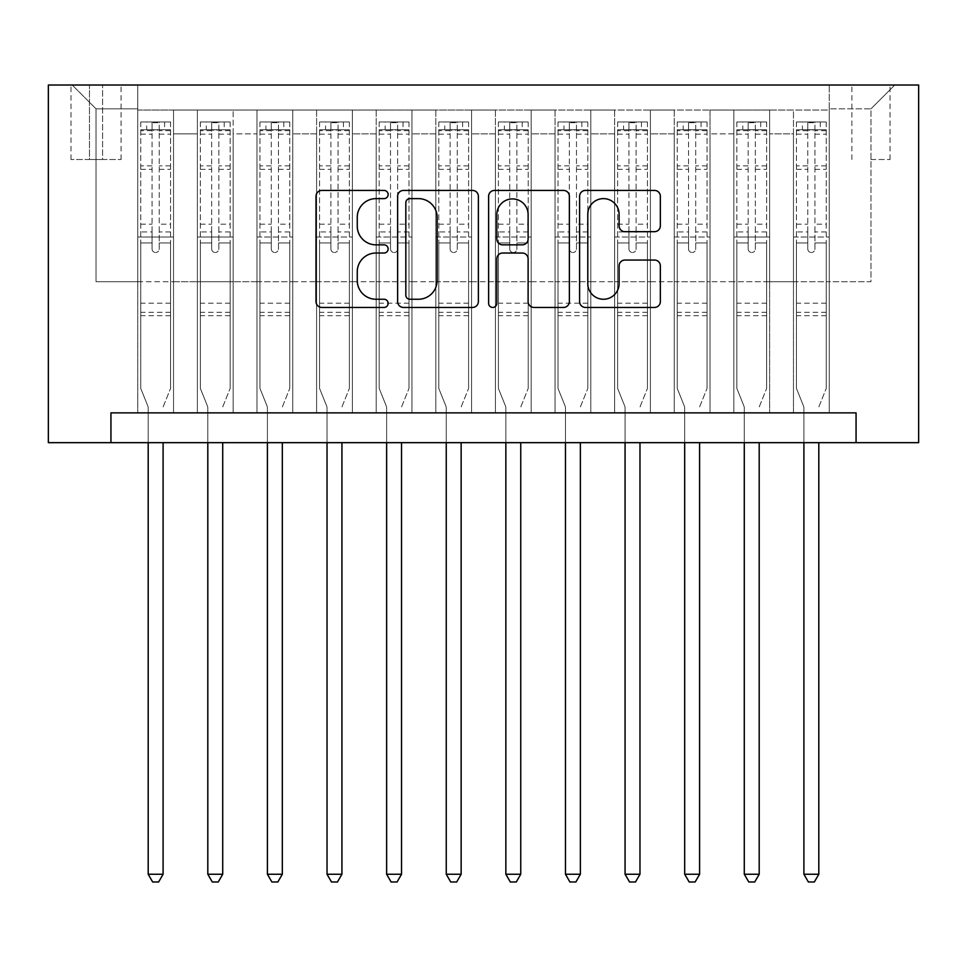 <?xml version="1.0" encoding="UTF-8"?>
<svg xmlns="http://www.w3.org/2000/svg" width="967" height="967" viewBox="0 0 967 967"><rect width="100%" height="100%" fill="white"/><g stroke="black" fill="none" stroke-linecap="round" stroke-linejoin="round"><path stroke-width="0.73" stroke-dasharray="4.83 3.63" d="M388.13 194.524A4.098 4.098 0 0 0 384.032 190.426L321.866 190.426A5.85 5.85 0 0 0 316.016 196.277L316.016 301.595A5.85 5.85 0 0 0 321.866 307.446L384.032 307.446A4.098 4.098 0 0 0 388.13 303.348A4.098 4.098 0 0 0 384.032 299.25L375.982 299.25A18.724 18.724 0 0 1 357.258 280.527L357.258 271.751A18.724 18.724 0 0 1 375.982 253.028L384.032 253.028A4.098 4.098 0 0 0 388.13 248.942A4.098 4.098 0 0 0 384.032 244.844L375.982 244.844A18.724 18.724 0 0 1 357.258 226.121L357.258 217.345A18.724 18.724 0 0 1 375.982 198.622L384.032 198.622A4.098 4.098 0 0 0 388.13 194.524M870.965 85.011L890.039 85.011L870.965 85.011M870.965 159.519L890.039 159.519L870.965 159.519M829.239 412.861L829.239 110.045L137.761 110.045L137.761 412.861L173.528 412.861L137.761 412.861L173.528 412.861L137.761 412.861L137.761 110.045L173.528 110.045L173.528 412.861L173.528 110.045L173.528 281.723L197.377 281.723L173.528 281.723L173.528 110.045L137.761 110.045L829.239 110.045L829.239 412.861L793.472 412.861L793.472 110.045L733.856 110.045L733.856 412.861L733.856 110.045L769.623 110.045L769.623 412.861L769.623 110.045L769.623 281.723L769.623 110.045L793.472 110.045L793.472 412.861L829.239 412.861L793.472 412.861L829.239 412.861L829.239 108.848L829.239 281.723L870.965 281.723L870.965 108.848L829.239 108.848L870.965 108.848L870.965 281.723L829.239 281.723L829.239 237.012L829.239 412.861M733.856 412.861L769.623 412.861L733.856 412.861L769.623 412.861L733.856 412.861L733.856 237.012L733.856 281.723L710.02 281.723L710.02 133.893L710.02 281.723L733.856 281.723L733.856 133.893L733.856 281.723L793.472 281.723L769.623 281.723L769.623 237.012L769.623 281.723L733.856 281.723L733.856 237.012L769.623 237.012L769.623 412.861L769.623 237.012L733.856 237.012L733.856 412.861M710.02 412.861L710.02 110.045L674.253 110.045L674.253 412.861L674.253 110.045L710.02 110.045L710.02 412.861L674.253 412.861L710.02 412.861L674.253 412.861L710.02 412.861L710.02 237.012L710.02 412.861M650.404 412.861L650.404 110.045L614.637 110.045L614.637 412.861L614.637 110.045L650.404 110.045L650.404 412.861L614.637 412.861L650.404 412.861L614.637 412.861L650.404 412.861L650.404 133.893L650.404 281.723L674.253 281.723L650.404 281.723L650.404 237.012L650.404 412.861M590.801 412.861L590.801 110.045L555.034 110.045L555.034 412.861L555.034 110.045L590.801 110.045L590.801 412.861L555.034 412.861L590.801 412.861L555.034 412.861L590.801 412.861L590.801 133.893L590.801 281.723L614.637 281.723L590.801 281.723L590.801 237.012L590.801 412.861M531.185 412.861L531.185 110.045L495.418 110.045L495.418 412.861L495.418 110.045L531.185 110.045L531.185 412.861L495.418 412.861L531.185 412.861L495.418 412.861L531.185 412.861L531.185 133.893L531.185 281.723L555.034 281.723L531.185 281.723L531.185 237.012L531.185 412.861M471.582 412.861L471.582 110.045L435.815 110.045L435.815 412.861L435.815 110.045L471.582 110.045L471.582 412.861L435.815 412.861L471.582 412.861L435.815 412.861L471.582 412.861L471.582 133.893L471.582 281.723L495.418 281.723L471.582 281.723L471.582 237.012L471.582 412.861M411.966 412.861L411.966 110.045L376.199 110.045L376.199 412.861L376.199 110.045L411.966 110.045L411.966 412.861L376.199 412.861L411.966 412.861L376.199 412.861L411.966 412.861L411.966 133.893L411.966 281.723L435.815 281.723L411.966 281.723L411.966 237.012L411.966 412.861M352.363 412.861L352.363 110.045L316.596 110.045L316.596 412.861L316.596 110.045L352.363 110.045L352.363 412.861L316.596 412.861L352.363 412.861L316.596 412.861L352.363 412.861L352.363 133.893L352.363 281.723L376.199 281.723L352.363 281.723L352.363 237.012L352.363 412.861M292.747 412.861L292.747 110.045L256.98 110.045L256.98 412.861L256.98 110.045L292.747 110.045L292.747 412.861L256.98 412.861L292.747 412.861L256.98 412.861L292.747 412.861L292.747 133.893L292.747 281.723L316.596 281.723L292.747 281.723L292.747 237.012L292.747 412.861M233.144 412.861L233.144 110.045L197.377 110.045L197.377 412.861L197.377 110.045L233.144 110.045L233.144 412.861L197.377 412.861L233.144 412.861L197.377 412.861L233.144 412.861L233.144 237.012L233.144 412.861M793.472 133.893L793.472 281.723L793.472 110.045L793.472 133.893L769.623 133.893L793.472 133.893M674.253 133.893L674.253 281.723L674.253 110.045L650.404 110.045L650.404 133.893L650.404 110.045L674.253 110.045L674.253 133.893L650.404 133.893L674.253 133.893M614.637 133.893L614.637 281.723L614.637 110.045L590.801 110.045L590.801 133.893L590.801 110.045L614.637 110.045L614.637 133.893L590.801 133.893L614.637 133.893M555.034 133.893L555.034 281.723L555.034 110.045L531.185 110.045L531.185 133.893L531.185 110.045L555.034 110.045L555.034 133.893L531.185 133.893L555.034 133.893M495.418 133.893L495.418 281.723L495.418 110.045L471.582 110.045L471.582 133.893L471.582 110.045L495.418 110.045L495.418 133.893L471.582 133.893L495.418 133.893M435.815 133.893L435.815 281.723L435.815 110.045L411.966 110.045L411.966 133.893L411.966 110.045L435.815 110.045L435.815 133.893L411.966 133.893L435.815 133.893M376.199 133.893L376.199 281.723L376.199 110.045L352.363 110.045L352.363 133.893L352.363 110.045L376.199 110.045L376.199 133.893L352.363 133.893L376.199 133.893M316.596 133.893L316.596 281.723L316.596 110.045L292.747 110.045L292.747 133.893L292.747 110.045L316.596 110.045L316.596 133.893L292.747 133.893L316.596 133.893M233.144 133.893L233.144 281.723L233.144 110.045L233.144 133.893L256.98 133.893L256.98 281.723L233.144 281.723L256.98 281.723L256.98 110.045L233.144 110.045L256.98 110.045L256.98 133.893L233.144 133.893M110.939 442.668L110.939 412.861L110.939 442.668L110.939 412.861L856.061 412.861L110.939 412.861L856.061 412.861L856.061 442.668L48.35 442.668L48.35 85.011L918.65 85.011L918.65 442.668L856.061 442.668L856.061 412.861L856.061 442.668M89.484 85.011L71.002 85.011L89.484 85.011L89.484 159.519L71.002 159.519L102.599 159.519L89.484 159.519L89.484 85.011M102.599 85.011L121.068 85.011L102.599 85.011L102.599 159.519L121.068 159.519L102.599 159.519L102.599 85.011M829.239 85.011L137.761 85.011L894.801 85.011L829.239 85.011L829.239 110.045L829.239 85.011M137.761 85.011L72.199 85.011L137.761 85.011L137.761 281.723L96.035 281.723L96.035 108.848L137.761 108.848L96.035 108.848L72.199 85.011L96.035 108.848L96.035 281.723L137.761 281.723L137.761 85.011M197.377 133.893L197.377 281.723L197.377 110.045L173.528 110.045L197.377 110.045L197.377 133.893L173.528 133.893L197.377 133.893M733.856 110.045L710.02 110.045L710.02 133.893L710.02 110.045L733.856 110.045L733.856 133.893L733.856 110.045M674.253 281.723L710.02 281.723L674.253 281.723L674.253 237.012L674.253 281.723M614.637 281.723L650.404 281.723L614.637 281.723L614.637 237.012L614.637 281.723M555.034 281.723L590.801 281.723L555.034 281.723L555.034 237.012L555.034 281.723M495.418 281.723L531.185 281.723L495.418 281.723L495.418 237.012L495.418 281.723M435.815 281.723L471.582 281.723L435.815 281.723L435.815 237.012L435.815 281.723M376.199 281.723L411.966 281.723L376.199 281.723L376.199 237.012L376.199 281.723M316.596 281.723L352.363 281.723L316.596 281.723L316.596 237.012L316.596 281.723M256.98 281.723L292.747 281.723L256.98 281.723L256.98 237.012L256.98 281.723M197.377 281.723L233.144 281.723L233.144 237.012L233.144 281.723L197.377 281.723L197.377 237.012L233.144 237.012L197.377 237.012L197.377 412.861L197.377 281.723M137.761 281.723L173.528 281.723L173.528 237.012L173.528 412.861L173.528 237.012L173.528 281.723L137.761 281.723L137.761 237.012L173.528 237.012L137.761 237.012L137.761 412.861L137.761 281.723M793.472 281.723L829.239 281.723L793.472 281.723L793.472 237.012L793.472 281.723M137.761 237.012L173.528 237.012L137.761 237.012M197.377 237.012L233.144 237.012L197.377 237.012M256.98 237.012L292.747 237.012L256.98 237.012L256.98 412.861L256.98 237.012L292.747 237.012L256.98 237.012M316.596 237.012L352.363 237.012L316.596 237.012L316.596 412.861L316.596 237.012L352.363 237.012L316.596 237.012M376.199 237.012L411.966 237.012L376.199 237.012L376.199 412.861L376.199 237.012L411.966 237.012L376.199 237.012M435.815 237.012L471.582 237.012L435.815 237.012L435.815 412.861L435.815 237.012L471.582 237.012L435.815 237.012M495.418 237.012L531.185 237.012L495.418 237.012L495.418 412.861L495.418 237.012L531.185 237.012L495.418 237.012M555.034 237.012L590.801 237.012L555.034 237.012L555.034 412.861L555.034 237.012L590.801 237.012L555.034 237.012M614.637 237.012L650.404 237.012L614.637 237.012L614.637 412.861L614.637 237.012L650.404 237.012L614.637 237.012M674.253 237.012L710.02 237.012L674.253 237.012L674.253 412.861L674.253 237.012L710.02 237.012L674.253 237.012M733.856 237.012L769.623 237.012L733.856 237.012M793.472 237.012L829.239 237.012L793.472 237.012L793.472 412.861L793.472 237.012L829.239 237.012L793.472 237.012M894.801 85.011L870.965 108.848L894.801 85.011M478.375 301.595L478.375 196.277A5.85 5.85 0 0 0 472.525 190.426L403.481 190.426A5.85 5.85 0 0 0 397.63 196.277L397.63 301.595A5.85 5.85 0 0 0 403.481 307.446L472.525 307.446A5.85 5.85 0 0 0 478.375 301.595M409.923 198.622A4.098 4.098 0 0 0 405.826 202.707L405.826 295.165A4.098 4.098 0 0 0 409.923 299.25L418.409 299.25A18.724 18.724 0 0 0 437.132 280.527L437.132 217.345A18.724 18.724 0 0 0 418.409 198.622L409.923 198.622M494.475 190.426L563.519 190.426A5.85 5.85 0 0 1 569.37 196.277L569.37 301.595A5.85 5.85 0 0 1 563.519 307.446L533.965 307.446A5.85 5.85 0 0 1 528.115 301.595L528.115 258.878A5.85 5.85 0 0 0 522.265 253.028L502.659 253.028A5.85 5.85 0 0 0 496.808 258.878L496.808 303.348A4.098 4.098 0 0 1 492.711 307.446A4.098 4.098 0 0 1 488.625 303.348L488.625 196.277A5.85 5.85 0 0 1 494.475 190.426M528.115 214.565A15.653 15.653 0 0 0 512.462 198.912A15.653 15.653 0 0 0 496.808 214.565L496.808 238.994A5.85 5.85 0 0 0 502.659 244.844L522.265 244.844A5.85 5.85 0 0 0 528.115 238.994L528.115 214.565M624.948 231.681L654.502 231.681A5.85 5.85 0 0 0 660.352 225.819L660.352 196.277A5.85 5.85 0 0 0 654.502 190.426L585.458 190.426A5.85 5.85 0 0 0 579.608 196.277L579.608 301.595A5.85 5.85 0 0 0 585.458 307.446L654.502 307.446A5.85 5.85 0 0 0 660.352 301.595L660.352 265.901A5.85 5.85 0 0 0 654.502 260.05L624.948 260.05A5.85 5.85 0 0 0 619.098 265.901L619.098 283.609A15.653 15.653 0 0 1 603.444 299.25A15.653 15.653 0 0 1 587.791 283.609L587.791 214.263A15.653 15.653 0 0 1 603.444 198.622A15.653 15.653 0 0 1 619.098 214.263L619.098 225.819A5.85 5.85 0 0 0 624.948 231.681M152.073 248.942A3.578 3.578 90 0 0 155.651 252.508A3.578 3.578 -90 0 1 152.073 248.942L152.073 242.959L152.073 248.942M164.583 121.963L164.583 129.723L170.555 129.723L170.555 121.975L140.747 121.975L140.747 388.42L140.747 242.959L152.073 242.959L152.073 231.935L140.747 231.935M140.747 121.975L140.747 242.959L152.073 242.959L152.073 131.282C154.454 129.203 156.835 129.203 159.229 131.282L159.229 224.187L170.555 224.187L170.555 388.42L170.555 242.959L159.229 242.959L159.229 248.942A3.578 3.578 -90 0 1 155.651 252.508A3.578 3.578 90 0 0 159.229 248.942L159.229 224.187M170.555 129.723L170.555 224.187M170.555 121.975L170.555 242.959L159.229 242.959L159.229 122.7L152.073 122.7L152.073 231.935M164.583 129.723L146.706 129.723L146.706 121.963M140.747 129.723L146.706 129.723M163.532 405.874L170.555 388.42L163.532 405.874A5.959 5.959 -90 0 0 163.097 408.098A5.959 5.959 -90 0 1 163.532 405.874M148.193 442.668L148.193 408.098A5.959 5.959 -90 0 0 147.77 405.874L140.747 388.42L147.77 405.874A5.959 5.959 -90 0 1 148.193 408.098L148.193 874.241L163.097 874.241L163.097 442.668M170.397 121.963L140.892 121.963L170.397 121.963M140.892 129.723L170.397 129.723L140.892 129.723M170.555 315.701L140.747 315.701M148.193 874.241L152.665 881.989L158.624 881.989L163.097 874.241M159.229 131.282L159.229 122.7M152.073 131.282L152.073 122.7L152.073 131.282M211.676 248.942A3.578 3.578 90 0 0 215.254 252.508A3.578 3.578 -90 0 1 211.676 248.942L211.676 242.959L211.676 248.942M224.199 121.963L224.199 129.723L230.158 129.723L230.158 121.975L200.35 121.975L200.35 388.42L200.35 242.959L211.676 242.959L211.676 231.935L200.35 231.935M200.35 121.975L200.35 242.959L211.676 242.959L211.676 131.282C214.058 129.203 216.439 129.203 218.832 131.282L218.832 224.187L230.158 224.187L230.158 388.42L230.158 242.959L218.832 242.959L218.832 248.942A3.578 3.578 -90 0 1 215.254 252.508A3.578 3.578 90 0 0 218.832 248.942L218.832 224.187M230.158 129.723L230.158 224.187M230.158 121.975L230.158 242.959L218.832 242.959L218.832 122.7L211.676 122.7L211.676 231.935M224.199 129.723L206.309 129.723L206.309 121.963M200.35 129.723L206.309 129.723M223.135 405.874L230.158 388.42L223.135 405.874A5.959 5.959 -90 0 0 222.712 408.098A5.959 5.959 -90 0 1 223.135 405.874M207.808 442.668L207.808 408.098A5.959 5.959 -90 0 0 207.373 405.874L200.35 388.42L207.373 405.874A5.959 5.959 -90 0 1 207.808 408.098L207.808 874.241L222.712 874.241L222.712 442.668M230.013 121.963L200.507 121.963L230.013 121.963M200.507 129.723L230.013 129.723L200.507 129.723M230.158 315.701L200.35 315.701M207.808 874.241L212.281 881.989L218.24 881.989L222.712 874.241M218.832 131.282L218.832 122.7M211.676 131.282L211.676 122.7L211.676 131.282M271.292 248.942A3.578 3.578 90 0 0 274.87 252.508A3.578 3.578 -90 0 1 271.292 248.942L271.292 242.959L271.292 248.942M283.802 121.963L283.802 129.723L289.774 129.723L289.774 121.975L259.966 121.975L259.966 388.42L259.966 242.959L271.292 242.959L271.292 231.935L259.966 231.935M259.966 121.975L259.966 242.959L271.292 242.959L271.292 131.282C273.673 129.203 276.054 129.203 278.448 131.282L278.448 224.187L289.774 224.187L289.774 388.42L289.774 242.959L278.448 242.959L278.448 248.942A3.578 3.578 -90 0 1 274.87 252.508A3.578 3.578 90 0 0 278.448 248.942L278.448 224.187M289.774 129.723L289.774 224.187M289.774 121.975L289.774 242.959L278.448 242.959L278.448 122.7L271.292 122.7L271.292 231.935M283.802 129.723L265.925 129.723L265.925 121.963M259.966 129.723L265.925 129.723M282.751 405.874L289.774 388.42L282.751 405.874A5.959 5.959 -90 0 0 282.316 408.098A5.959 5.959 -90 0 1 282.751 405.874M267.412 442.668L267.412 408.098A5.959 5.959 -90 0 0 266.989 405.874L259.966 388.42L266.989 405.874A5.959 5.959 -90 0 1 267.412 408.098L267.412 874.241L282.316 874.241L282.316 442.668M289.616 121.963L260.111 121.963L289.616 121.963M260.111 129.723L289.616 129.723L260.111 129.723M289.774 315.701L259.966 315.701M267.412 874.241L271.884 881.989L277.843 881.989L282.316 874.241M278.448 131.282L278.448 122.7M271.292 131.282L271.292 122.7L271.292 131.282M330.895 248.942A3.578 3.578 90 0 0 334.473 252.508A3.578 3.578 -90 0 1 330.895 248.942L330.895 242.959L330.895 248.942M343.418 121.963L343.418 129.723L349.377 129.723L349.377 121.975L319.569 121.975L319.569 388.42L319.569 242.959L330.895 242.959L330.895 231.935L319.569 231.935M319.569 121.975L319.569 242.959L330.895 242.959L330.895 131.282C333.277 129.203 335.658 129.203 338.051 131.282L338.051 224.187L349.377 224.187L349.377 388.42L349.377 242.959L338.051 242.959L338.051 248.942A3.578 3.578 -90 0 1 334.473 252.508A3.578 3.578 90 0 0 338.051 248.942L338.051 224.187M349.377 129.723L349.377 224.187M349.377 121.975L349.377 242.959L338.051 242.959L338.051 122.7L330.895 122.7L330.895 231.935M343.418 129.723L325.541 129.723L325.541 121.963M319.569 129.723L325.541 129.723M342.354 405.874L349.377 388.42L342.354 405.874A5.959 5.959 -90 0 0 341.931 408.098A5.959 5.959 -90 0 1 342.354 405.874M327.027 442.668L327.027 408.098A5.959 5.959 -90 0 0 326.592 405.874L319.569 388.42L326.592 405.874A5.959 5.959 -90 0 1 327.027 408.098L327.027 874.241L341.931 874.241L341.931 442.668M349.232 121.963L319.726 121.963L349.232 121.963M319.726 129.723L349.232 129.723L319.726 129.723M349.377 315.701L319.569 315.701M327.027 874.241L331.5 881.989L337.459 881.989L341.931 874.241M338.051 131.282L338.051 122.7M330.895 131.282L330.895 122.7L330.895 131.282M390.511 248.942A3.578 3.578 90 0 0 394.089 252.508A3.578 3.578 -90 0 1 390.511 248.942L390.511 242.959L390.511 248.942M403.021 121.963L403.021 129.723L408.993 129.723L408.993 121.975L379.185 121.975L379.185 388.42L379.185 242.959L390.511 242.959L390.511 231.935L379.185 231.935M379.185 121.975L379.185 242.959L390.511 242.959L390.511 131.282C392.892 129.203 395.273 129.203 397.667 131.282L397.667 224.187L408.993 224.187L408.993 388.42L408.993 242.959L397.667 242.959L397.667 248.942A3.578 3.578 -90 0 1 394.089 252.508A3.578 3.578 90 0 0 397.667 248.942L397.667 224.187M408.993 129.723L408.993 224.187M408.993 121.975L408.993 242.959L397.667 242.959L397.667 122.7L390.511 122.7L390.511 231.935M403.021 129.723L385.144 129.723L385.144 121.963M379.185 129.723L385.144 129.723M401.97 405.874L408.993 388.42L401.97 405.874A5.959 5.959 -90 0 0 401.535 408.098A5.959 5.959 -90 0 1 401.97 405.874M386.631 442.668L386.631 408.098A5.959 5.959 -90 0 0 386.208 405.874L379.185 388.42L386.208 405.874A5.959 5.959 -90 0 1 386.631 408.098L386.631 874.241L401.535 874.241L401.535 442.668M408.836 121.963L379.33 121.963L408.836 121.963M379.33 129.723L408.836 129.723L379.33 129.723M408.993 315.701L379.185 315.701M386.631 874.241L391.103 881.989L397.062 881.989L401.535 874.241M397.667 131.282L397.667 122.7M390.511 131.282L390.511 122.7L390.511 131.282M450.114 248.942A3.578 3.578 90 0 0 453.692 252.508A3.578 3.578 -90 0 1 450.114 248.942L450.114 242.959L450.114 248.942M462.637 121.963L462.637 129.723L468.596 129.723L468.596 121.975L438.788 121.975L438.788 388.42L438.788 242.959L450.114 242.959L450.114 231.935L438.788 231.935M438.788 121.975L438.788 242.959L450.114 242.959L450.114 131.282C452.496 129.203 454.877 129.203 457.27 131.282L457.27 224.187L468.596 224.187L468.596 388.42L468.596 242.959L457.27 242.959L457.27 248.942A3.578 3.578 -90 0 1 453.692 252.508A3.578 3.578 90 0 0 457.27 248.942L457.27 224.187M468.596 129.723L468.596 224.187M468.596 121.975L468.596 242.959L457.27 242.959L457.27 122.7L450.114 122.7L450.114 231.935M462.637 129.723L444.76 129.723L444.76 121.963M438.788 129.723L444.76 129.723M461.573 405.874L468.596 388.42L461.573 405.874A5.959 5.959 -90 0 0 461.15 408.098A5.959 5.959 -90 0 1 461.573 405.874M446.246 442.668L446.246 408.098A5.959 5.959 -90 0 0 445.811 405.874L438.788 388.42L445.811 405.874A5.959 5.959 -90 0 1 446.246 408.098L446.246 874.241L461.15 874.241L461.15 442.668M468.451 121.963L438.945 121.963L468.451 121.963M438.945 129.723L468.451 129.723L438.945 129.723M468.596 315.701L438.788 315.701M446.246 874.241L450.719 881.989L456.678 881.989L461.15 874.241M457.27 131.282L457.27 122.7M450.114 131.282L450.114 122.7L450.114 131.282M509.73 248.942A3.578 3.578 90 0 0 513.308 252.508A3.578 3.578 -90 0 1 509.73 248.942L509.73 242.959L509.73 248.942M522.24 121.963L522.24 129.723L528.212 129.723L528.212 121.975L498.404 121.975L498.404 388.42L498.404 242.959L509.73 242.959L509.73 231.935L498.404 231.935M498.404 121.975L498.404 242.959L509.73 242.959L509.73 131.282C512.111 129.203 514.492 129.203 516.886 131.282L516.886 224.187L528.212 224.187L528.212 388.42L528.212 242.959L516.886 242.959L516.886 248.942A3.578 3.578 -90 0 1 513.308 252.508A3.578 3.578 90 0 0 516.886 248.942L516.886 224.187M528.212 129.723L528.212 224.187M528.212 121.975L528.212 242.959L516.886 242.959L516.886 122.7L509.73 122.7L509.73 231.935M522.24 129.723L504.363 129.723L504.363 121.963M498.404 129.723L504.363 129.723M521.189 405.874L528.212 388.42L521.189 405.874A5.959 5.959 -90 0 0 520.754 408.098A5.959 5.959 -90 0 1 521.189 405.874M505.85 442.668L505.85 408.098A5.959 5.959 -90 0 0 505.427 405.874L498.404 388.42L505.427 405.874A5.959 5.959 -90 0 1 505.85 408.098L505.85 874.241L520.754 874.241L520.754 442.668M528.055 121.963L498.549 121.963L528.055 121.963M498.549 129.723L528.055 129.723L498.549 129.723M528.212 315.701L498.404 315.701M505.85 874.241L510.322 881.989L516.281 881.989L520.754 874.241M516.886 131.282L516.886 122.7M509.73 131.282L509.73 122.7L509.73 131.282M569.333 248.942A3.578 3.578 90 0 0 572.911 252.508A3.578 3.578 -90 0 1 569.333 248.942L569.333 242.959L569.333 248.942M581.856 121.963L581.856 129.723L587.815 129.723L587.815 121.975L558.007 121.975L558.007 388.42L558.007 242.959L569.333 242.959L569.333 231.935L558.007 231.935M558.007 121.975L558.007 242.959L569.333 242.959L569.333 131.282C571.715 129.203 574.096 129.203 576.489 131.282L576.489 224.187L587.815 224.187L587.815 388.42L587.815 242.959L576.489 242.959L576.489 248.942A3.578 3.578 -90 0 1 572.911 252.508A3.578 3.578 90 0 0 576.489 248.942L576.489 224.187M587.815 129.723L587.815 224.187M587.815 121.975L587.815 242.959L576.489 242.959L576.489 122.7L569.333 122.7L569.333 231.935M581.856 129.723L563.979 129.723L563.979 121.963M558.007 129.723L563.979 129.723M580.792 405.874L587.815 388.42L580.792 405.874A5.959 5.959 -90 0 0 580.369 408.098A5.959 5.959 -90 0 1 580.792 405.874M565.465 442.668L565.465 408.098A5.959 5.959 -90 0 0 565.03 405.874L558.007 388.42L565.03 405.874A5.959 5.959 -90 0 1 565.465 408.098L565.465 874.241L580.369 874.241L580.369 442.668M587.67 121.963L558.164 121.963L587.67 121.963M558.164 129.723L587.67 129.723L558.164 129.723M587.815 315.701L558.007 315.701M565.465 874.241L569.938 881.989L575.897 881.989L580.369 874.241M576.489 131.282L576.489 122.7M569.333 131.282L569.333 122.7L569.333 131.282M628.949 248.942A3.578 3.578 90 0 0 632.527 252.508A3.578 3.578 -90 0 1 628.949 248.942L628.949 242.959L628.949 248.942M641.459 121.963L641.459 129.723L647.431 129.723L647.431 121.975L617.623 121.975L617.623 388.42L617.623 242.959L628.949 242.959L628.949 231.935L617.623 231.935M617.623 121.975L617.623 242.959L628.949 242.959L628.949 131.282C631.33 129.203 633.711 129.203 636.105 131.282L636.105 224.187L647.431 224.187L647.431 388.42L647.431 242.959L636.105 242.959L636.105 248.942A3.578 3.578 -90 0 1 632.527 252.508A3.578 3.578 90 0 0 636.105 248.942L636.105 224.187M647.431 129.723L647.431 224.187M647.431 121.975L647.431 242.959L636.105 242.959L636.105 122.7L628.949 122.7L628.949 231.935M641.459 129.723L623.582 129.723L623.582 121.963M617.623 129.723L623.582 129.723M640.408 405.874L647.431 388.42L640.408 405.874A5.959 5.959 -90 0 0 639.973 408.098A5.959 5.959 -90 0 1 640.408 405.874M625.069 442.668L625.069 408.098A5.959 5.959 -90 0 0 624.646 405.874L617.623 388.42L624.646 405.874A5.959 5.959 -90 0 1 625.069 408.098L625.069 874.241L639.973 874.241L639.973 442.668M647.274 121.963L617.768 121.963L647.274 121.963M617.768 129.723L647.274 129.723L617.768 129.723M647.431 315.701L617.623 315.701M625.069 874.241L629.541 881.989L635.5 881.989L639.973 874.241M636.105 131.282L636.105 122.7M628.949 131.282L628.949 122.7L628.949 131.282M688.552 248.942A3.578 3.578 90 0 0 692.13 252.508A3.578 3.578 -90 0 1 688.552 248.942L688.552 242.959L688.552 248.942M701.075 121.963L701.075 129.723L707.034 129.723L707.034 121.975L677.226 121.975L677.226 388.42L677.226 242.959L688.552 242.959L688.552 231.935L677.226 231.935M677.226 121.975L677.226 242.959L688.552 242.959L688.552 131.282C690.934 129.203 693.315 129.203 695.708 131.282L695.708 224.187L707.034 224.187L707.034 388.42L707.034 242.959L695.708 242.959L695.708 248.942A3.578 3.578 -90 0 1 692.13 252.508A3.578 3.578 90 0 0 695.708 248.942L695.708 224.187M707.034 129.723L707.034 224.187M707.034 121.975L707.034 242.959L695.708 242.959L695.708 122.7L688.552 122.7L688.552 231.935M701.075 129.723L683.198 129.723L683.198 121.963M677.226 129.723L683.198 129.723M700.011 405.874L707.034 388.42L700.011 405.874A5.959 5.959 -90 0 0 699.588 408.098A5.959 5.959 -90 0 1 700.011 405.874M684.684 442.668L684.684 408.098A5.959 5.959 -90 0 0 684.249 405.874L677.226 388.42L684.249 405.874A5.959 5.959 -90 0 1 684.684 408.098L684.684 874.241L699.588 874.241L699.588 442.668M706.889 121.963L677.383 121.963L706.889 121.963M677.383 129.723L706.889 129.723L677.383 129.723M707.034 315.701L677.226 315.701M684.684 874.241L689.157 881.989L695.116 881.989L699.588 874.241M695.708 131.282L695.708 122.7M688.552 131.282L688.552 122.7L688.552 131.282M748.168 248.942A3.578 3.578 90 0 0 751.746 252.508A3.578 3.578 -90 0 1 748.168 248.942L748.168 242.959L748.168 248.942M760.691 121.963L760.691 129.723L766.65 129.723L766.65 121.975L736.842 121.975L736.842 388.42L736.842 242.959L748.168 242.959L748.168 231.935L736.842 231.935M736.842 121.975L736.842 242.959L748.168 242.959L748.168 131.282C750.549 129.203 752.93 129.203 755.324 131.282L755.324 224.187L766.65 224.187L766.65 388.42L766.65 242.959L755.324 242.959L755.324 248.942A3.578 3.578 -90 0 1 751.746 252.508A3.578 3.578 90 0 0 755.324 248.942L755.324 224.187M766.65 129.723L766.65 224.187M766.65 121.975L766.65 242.959L755.324 242.959L755.324 122.7L748.168 122.7L748.168 231.935M760.691 129.723L742.801 129.723L742.801 121.963M736.842 129.723L742.801 129.723M759.627 405.874L766.65 388.42L759.627 405.874A5.959 5.959 -90 0 0 759.192 408.098A5.959 5.959 -90 0 1 759.627 405.874M744.288 442.668L744.288 408.098A5.959 5.959 -90 0 0 743.865 405.874L736.842 388.42L743.865 405.874A5.959 5.959 -90 0 1 744.288 408.098L744.288 874.241L759.192 874.241L759.192 442.668M766.493 121.963L736.987 121.963L766.493 121.963M736.987 129.723L766.493 129.723L736.987 129.723M766.65 315.701L736.842 315.701M744.288 874.241L748.76 881.989L754.719 881.989L759.192 874.241M755.324 131.282L755.324 122.7M748.168 131.282L748.168 122.7L748.168 131.282M807.771 248.942A3.578 3.578 90 0 0 811.349 252.508A3.578 3.578 -90 0 1 807.771 248.942L807.771 242.959L807.771 248.942M820.294 121.963L820.294 129.723L826.253 129.723L826.253 121.975L796.445 121.975L796.445 388.42L796.445 242.959L807.771 242.959L807.771 231.935L796.445 231.935M796.445 121.975L796.445 242.959L807.771 242.959L807.771 131.282C810.153 129.203 812.534 129.203 814.927 131.282L814.927 224.187L826.253 224.187L826.253 388.42L826.253 242.959L814.927 242.959L814.927 248.942A3.578 3.578 -90 0 1 811.349 252.508A3.578 3.578 90 0 0 814.927 248.942L814.927 224.187M826.253 129.723L826.253 224.187M826.253 121.975L826.253 242.959L814.927 242.959L814.927 122.7L807.771 122.7L807.771 231.935M820.294 129.723L802.417 129.723L802.417 121.963M796.445 129.723L802.417 129.723M819.23 405.874L826.253 388.42L819.23 405.874A5.959 5.959 -90 0 0 818.807 408.098A5.959 5.959 -90 0 1 819.23 405.874M803.903 442.668L803.903 408.098A5.959 5.959 -90 0 0 803.468 405.874L796.445 388.42L803.468 405.874A5.959 5.959 -90 0 1 803.903 408.098L803.903 874.241L818.807 874.241L818.807 442.668M826.108 121.963L796.603 121.963L826.108 121.963M796.603 129.723L826.108 129.723L796.603 129.723M826.253 315.701L796.445 315.701M803.903 874.241L808.376 881.989L814.335 881.989L818.807 874.241M814.927 131.282L814.927 122.7M807.771 131.282L807.771 122.7L807.771 131.282M733.856 133.893L710.02 133.893L733.856 133.893M170.555 303.179L140.747 303.179M170.555 231.935L159.229 231.935M140.747 224.187L152.073 224.187M152.073 165.853L140.747 165.853M170.555 165.853L159.229 165.853M140.747 169.334L152.073 169.334M159.229 169.334L170.555 169.334M152.073 130.666L140.747 130.666M140.747 134.147L152.073 134.147M170.555 130.666L159.229 130.666M159.229 134.147L170.555 134.147M170.555 312.341L140.747 312.341M230.158 303.179L200.35 303.179M230.158 231.935L218.832 231.935M200.35 224.187L211.676 224.187M211.676 165.853L200.35 165.853M230.158 165.853L218.832 165.853M200.35 169.334L211.676 169.334M218.832 169.334L230.158 169.334M211.676 130.666L200.35 130.666M200.35 134.147L211.676 134.147M230.158 130.666L218.832 130.666M218.832 134.147L230.158 134.147M230.158 312.341L200.35 312.341M289.774 303.179L259.966 303.179M289.774 231.935L278.448 231.935M259.966 224.187L271.292 224.187M271.292 165.853L259.966 165.853M289.774 165.853L278.448 165.853M259.966 169.334L271.292 169.334M278.448 169.334L289.774 169.334M271.292 130.666L259.966 130.666M259.966 134.147L271.292 134.147M289.774 130.666L278.448 130.666M278.448 134.147L289.774 134.147M289.774 312.341L259.966 312.341M349.377 303.179L319.569 303.179M349.377 231.935L338.051 231.935M319.569 224.187L330.895 224.187M330.895 165.853L319.569 165.853M349.377 165.853L338.051 165.853M319.569 169.334L330.895 169.334M338.051 169.334L349.377 169.334M330.895 130.666L319.569 130.666M319.569 134.147L330.895 134.147M349.377 130.666L338.051 130.666M338.051 134.147L349.377 134.147M349.377 312.341L319.569 312.341M408.993 303.179L379.185 303.179M408.993 231.935L397.667 231.935M379.185 224.187L390.511 224.187M390.511 165.853L379.185 165.853M408.993 165.853L397.667 165.853M379.185 169.334L390.511 169.334M397.667 169.334L408.993 169.334M390.511 130.666L379.185 130.666M379.185 134.147L390.511 134.147M408.993 130.666L397.667 130.666M397.667 134.147L408.993 134.147M408.993 312.341L379.185 312.341M468.596 303.179L438.788 303.179M468.596 231.935L457.27 231.935M438.788 224.187L450.114 224.187M450.114 165.853L438.788 165.853M468.596 165.853L457.27 165.853M438.788 169.334L450.114 169.334M457.27 169.334L468.596 169.334M450.114 130.666L438.788 130.666M438.788 134.147L450.114 134.147M468.596 130.666L457.27 130.666M457.27 134.147L468.596 134.147M468.596 312.341L438.788 312.341M528.212 303.179L498.404 303.179M528.212 231.935L516.886 231.935M498.404 224.187L509.73 224.187M509.73 165.853L498.404 165.853M528.212 165.853L516.886 165.853M498.404 169.334L509.73 169.334M516.886 169.334L528.212 169.334M509.73 130.666L498.404 130.666M498.404 134.147L509.73 134.147M528.212 130.666L516.886 130.666M516.886 134.147L528.212 134.147M528.212 312.341L498.404 312.341M587.815 303.179L558.007 303.179M587.815 231.935L576.489 231.935M558.007 224.187L569.333 224.187M569.333 165.853L558.007 165.853M587.815 165.853L576.489 165.853M558.007 169.334L569.333 169.334M576.489 169.334L587.815 169.334M569.333 130.666L558.007 130.666M558.007 134.147L569.333 134.147M587.815 130.666L576.489 130.666M576.489 134.147L587.815 134.147M587.815 312.341L558.007 312.341M647.431 303.179L617.623 303.179M647.431 231.935L636.105 231.935M617.623 224.187L628.949 224.187M628.949 165.853L617.623 165.853M647.431 165.853L636.105 165.853M617.623 169.334L628.949 169.334M636.105 169.334L647.431 169.334M628.949 130.666L617.623 130.666M617.623 134.147L628.949 134.147M647.431 130.666L636.105 130.666M636.105 134.147L647.431 134.147M647.431 312.341L617.623 312.341M707.034 303.179L677.226 303.179M707.034 231.935L695.708 231.935M677.226 224.187L688.552 224.187M688.552 165.853L677.226 165.853M707.034 165.853L695.708 165.853M677.226 169.334L688.552 169.334M695.708 169.334L707.034 169.334M688.552 130.666L677.226 130.666M677.226 134.147L688.552 134.147M707.034 130.666L695.708 130.666M695.708 134.147L707.034 134.147M707.034 312.341L677.226 312.341M766.65 303.179L736.842 303.179M766.65 231.935L755.324 231.935M736.842 224.187L748.168 224.187M748.168 165.853L736.842 165.853M766.65 165.853L755.324 165.853M736.842 169.334L748.168 169.334M755.324 169.334L766.65 169.334M748.168 130.666L736.842 130.666M736.842 134.147L748.168 134.147M766.65 130.666L755.324 130.666M755.324 134.147L766.65 134.147M766.65 312.341L736.842 312.341M826.253 303.179L796.445 303.179M826.253 231.935L814.927 231.935M796.445 224.187L807.771 224.187M807.771 165.853L796.445 165.853M826.253 165.853L814.927 165.853M796.445 169.334L807.771 169.334M814.927 169.334L826.253 169.334M807.771 130.666L796.445 130.666M796.445 134.147L807.771 134.147M826.253 130.666L814.927 130.666M814.927 134.147L826.253 134.147M826.253 312.341L796.445 312.341M851.891 159.519L851.891 85.011M71.002 159.519L71.002 85.011M121.068 159.519L121.068 85.011M890.039 159.519L890.039 85.011"/><path stroke-width="1.45" d="M388.13 194.524A4.098 4.098 0 0 0 384.032 190.426L321.866 190.426A5.85 5.85 0 0 0 316.016 196.277L316.016 301.595A5.85 5.85 0 0 0 321.866 307.446L384.032 307.446A4.098 4.098 0 0 0 388.13 303.348A4.098 4.098 0 0 0 384.032 299.25L375.982 299.25A18.724 18.724 0 0 1 357.258 280.527L357.258 271.751A18.724 18.724 0 0 1 375.982 253.028L384.032 253.028A4.098 4.098 0 0 0 388.13 248.942A4.098 4.098 0 0 0 384.032 244.844L375.982 244.844A18.724 18.724 0 0 1 357.258 226.121L357.258 217.345A18.724 18.724 0 0 1 375.982 198.622L384.032 198.622A4.098 4.098 0 0 0 388.13 194.524M654.502 231.681A5.85 5.85 0 0 0 660.352 225.819L660.352 196.277A5.85 5.85 0 0 0 654.502 190.426L585.458 190.426A5.85 5.85 0 0 0 579.608 196.277L579.608 301.595A5.85 5.85 0 0 0 585.458 307.446L654.502 307.446A5.85 5.85 0 0 0 660.352 301.595L660.352 265.901A5.85 5.85 0 0 0 654.502 260.05L624.948 260.05A5.85 5.85 0 0 0 619.098 265.901L619.098 283.609A15.653 15.653 0 0 1 603.444 299.25A15.653 15.653 0 0 1 587.791 283.609L587.791 214.263A15.653 15.653 0 0 1 603.444 198.622A15.653 15.653 0 0 1 619.098 214.263L619.098 225.819A5.85 5.85 0 0 0 624.948 231.681L654.502 231.681M856.061 442.668L918.65 442.668L918.65 85.011L48.35 85.011L48.35 442.668L856.061 442.668L856.061 412.861L110.939 412.861L110.939 442.668M478.375 196.277A5.85 5.85 0 0 0 472.525 190.426L403.481 190.426A5.85 5.85 0 0 0 397.63 196.277L397.63 301.595A5.85 5.85 0 0 0 403.481 307.446L472.525 307.446A5.85 5.85 0 0 0 478.375 301.595L478.375 196.277M494.475 190.426L563.519 190.426A5.85 5.85 0 0 1 569.37 196.277L569.37 301.595A5.85 5.85 0 0 1 563.519 307.446L533.965 307.446A5.85 5.85 0 0 1 528.115 301.595L528.115 258.878A5.85 5.85 0 0 0 522.265 253.028L502.659 253.028A5.85 5.85 0 0 0 496.808 258.878L496.808 303.348A4.098 4.098 0 0 1 492.711 307.446A4.098 4.098 0 0 1 488.625 303.348L488.625 196.277A5.85 5.85 0 0 1 494.475 190.426M409.923 198.622A4.098 4.098 0 0 0 405.826 202.707L405.826 295.165A4.098 4.098 0 0 0 409.923 299.25L418.409 299.25A18.724 18.724 0 0 0 437.132 280.527L437.132 217.345A18.724 18.724 0 0 0 418.409 198.622L409.923 198.622M528.115 214.565A15.653 15.653 0 0 0 512.462 198.912A15.653 15.653 0 0 0 496.808 214.565L496.808 238.994A5.85 5.85 0 0 0 502.659 244.844L522.265 244.844A5.85 5.85 0 0 0 528.115 238.994L528.115 214.565M148.193 442.668L148.193 874.241L163.097 874.241L163.097 442.668M163.097 874.241L158.624 881.989L152.665 881.989L148.193 874.241M207.808 442.668L207.808 874.241L222.712 874.241L222.712 442.668M222.712 874.241L218.24 881.989L212.281 881.989L207.808 874.241M267.412 442.668L267.412 874.241L282.316 874.241L282.316 442.668M282.316 874.241L277.843 881.989L271.884 881.989L267.412 874.241M327.027 442.668L327.027 874.241L341.931 874.241L341.931 442.668M341.931 874.241L337.459 881.989L331.5 881.989L327.027 874.241M386.631 442.668L386.631 874.241L401.535 874.241L401.535 442.668M401.535 874.241L397.062 881.989L391.103 881.989L386.631 874.241M446.246 442.668L446.246 874.241L461.15 874.241L461.15 442.668M461.15 874.241L456.678 881.989L450.719 881.989L446.246 874.241M505.85 442.668L505.85 874.241L520.754 874.241L520.754 442.668M520.754 874.241L516.281 881.989L510.322 881.989L505.85 874.241M565.465 442.668L565.465 874.241L580.369 874.241L580.369 442.668M580.369 874.241L575.897 881.989L569.938 881.989L565.465 874.241M625.069 442.668L625.069 874.241L639.973 874.241L639.973 442.668M639.973 874.241L635.5 881.989L629.541 881.989L625.069 874.241M684.684 442.668L684.684 874.241L699.588 874.241L699.588 442.668M699.588 874.241L695.116 881.989L689.157 881.989L684.684 874.241M744.288 442.668L744.288 874.241L759.192 874.241L759.192 442.668M759.192 874.241L754.719 881.989L748.76 881.989L744.288 874.241M803.903 442.668L803.903 874.241L818.807 874.241L818.807 442.668M818.807 874.241L814.335 881.989L808.376 881.989L803.903 874.241"/></g></svg>
